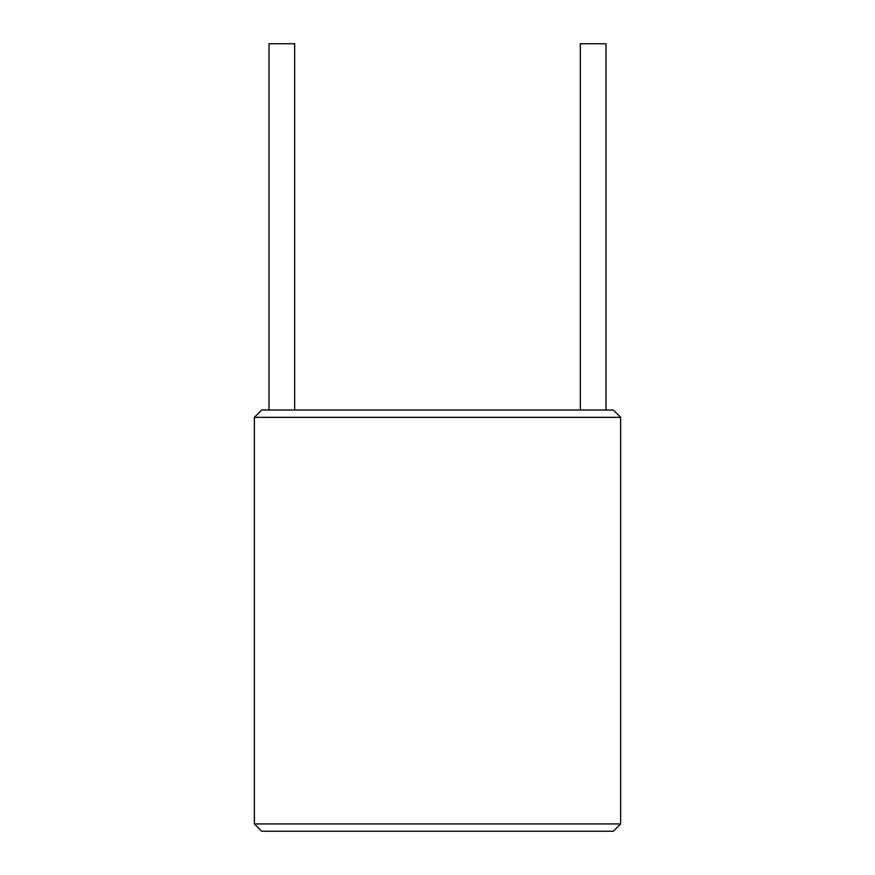<?xml version="1.0" encoding="UTF-8"?>
<svg xmlns="http://www.w3.org/2000/svg" width="875" height="875" viewBox="0 0 875 875"><rect width="100%" height="100%" fill="white"/><g stroke="black" fill="none" stroke-linecap="round" stroke-linejoin="round"><path stroke-width="0.66" stroke-dasharray="4.38 3.28" d="M613.309 410.025L261.691 410.025M593.173 410.025L580.344 410.025L593.173 410.025M281.827 410.025L294.656 410.025L281.827 410.025M294.656 43.75L269.008 43.75M580.344 43.75L605.992 43.75M620.638 417.353L254.363 417.353M254.363 823.922L620.638 823.922M261.691 831.25L613.309 831.25"/><path stroke-width="1.31" d="M254.363 417.353L261.691 410.025L613.309 410.025L620.638 417.353L620.638 823.922L254.363 823.922L254.363 417.353L620.638 417.353M269.008 410.025L269.008 43.75L294.656 43.75L294.656 410.025M605.992 410.025L605.992 43.75L580.344 43.75L580.344 410.025M620.638 823.922L613.309 831.25L261.691 831.25L254.363 823.922"/></g></svg>
